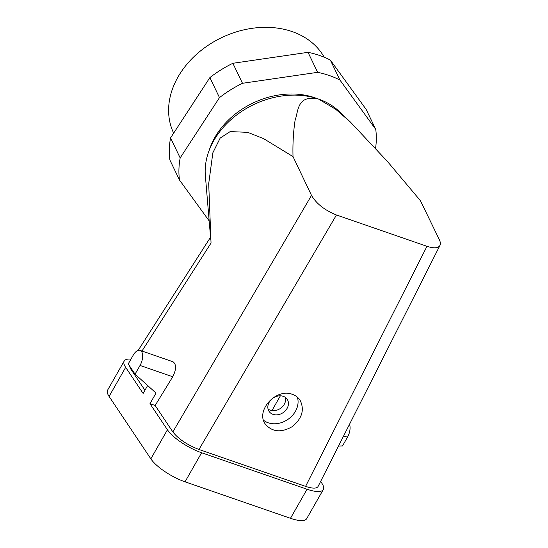 <?xml version="1.0" encoding="UTF-8"?>
<svg xmlns="http://www.w3.org/2000/svg" width="548" height="548" viewBox="0 0 548 548"><rect width="100%" height="100%" fill="white"/><g stroke="black" fill="none" stroke-linecap="round" stroke-linejoin="round"><path stroke-width="0.82" d="M170.551 137.932L180.169 157.927A102.62 79.57 154.3 0 0 179.463 179.97L169.853 159.968A102.62 79.57 -25.7 0 1 170.551 137.932L209.87 77.611A102.62 79.57 -25.7 0 1 232.873 63.287L308.017 52.327A102.62 79.57 -25.7 0 1 330.321 60.047L366.146 109.408L375.757 129.41A102.62 79.57 154.3 0 1 375.599 148.131M209.172 220.899L179.463 179.97M180.169 157.927L219.488 97.613A102.62 79.57 154.3 0 1 242.49 83.289L317.635 72.329A102.62 79.57 154.3 0 1 339.938 80.049L375.757 129.41M209.274 150.09A73.802 57.225 -25.7 0 1 314.744 97.729A73.802 57.225 -25.7 0 1 316.696 98.441M350.336 121.992L338.993 111.244A77.316 59.951 154.3 0 0 318.436 99.017L335.65 109.23L350.336 121.992L387.409 161.427L420.419 200.684L439.325 239.647C440.462 242.031 440.681 243.963 439.962 245.436C438.208 248.265 433.879 248.552 426.981 246.305L336.458 214.98L198.972 449.476C187.176 444.88 178.47 439.03 172.846 431.92L155.153 405.479L149.967 403.684L156.022 393.074L135.068 374.168L128.218 363.934L133.191 355.214A10.542 5.247 -70.9 0 1 140.069 350.371L173.045 361.783C176.497 364.413 176.394 369.414 172.736 376.764L140.041 365.448L135.068 374.168M210.72 239.318L205.349 175.497A77.316 59.951 -25.7 0 1 240.99 111.874A77.316 59.951 -25.7 0 1 318.436 99.017C296.906 94.619 298.516 110.874 295.064 120.485C293.344 131.965 292.659 144.001 293.016 156.598L263.602 138.644L247.764 132.349L230.187 131.582L220.173 138.082L212.857 152.782L208.706 183.676L211.042 243.038L141.98 351.035M439.962 245.436L318.059 486.514C316.634 488.7 312.476 488.652 305.592 486.377L198.972 449.476M293.016 156.598L311.511 195.41C316.422 203.74 324.738 210.261 336.458 214.98M144.953 390.238L130.616 368.804L129.205 365.406M320.635 481.418L321.847 483.22A29.873 9.131 -150.3 0 1 323.306 489.549A29.873 9.131 -150.3 0 1 307.058 489.241L201.616 452.751A29.873 9.131 -150.3 0 1 167.428 429.783L149.967 403.684M323.306 489.549L306.729 518.614A29.873 9.131 -150.3 0 1 290.481 518.305L185.039 481.815A29.873 9.131 -150.3 0 1 150.851 458.847L109.079 396.423A29.873 9.131 -150.3 0 1 107.62 390.101L124.204 361.036A29.873 9.131 -150.3 0 1 130.972 359.111M140.041 365.448A10.542 5.247 -70.9 0 0 140.069 350.371M147.645 385.518L143.124 393.457L125.663 367.359A29.873 9.131 -150.3 0 1 124.204 361.036M155.153 405.479L172.736 376.764M338.534 446.024L342.493 445.956L347.466 437.236A10.542 5.247 109.1 0 0 349.501 424.33M297.365 397.163A21.084 17.118 -33.8 0 1 287.844 419.446A21.084 17.118 -33.8 0 1 263.526 420.234M292.406 394.368C276.11 387.731 255.21 410.788 265.383 424.193C272.301 432.119 281.288 432.913 292.344 426.577C302.174 418.405 304.729 409.589 300.023 400.136C298.187 397.437 295.646 395.512 292.406 394.368M283.275 396.334A10.892 8.843 -33.8 0 1 287.193 399.286A10.892 8.843 -33.8 0 1 283.056 412.692A10.892 8.843 -33.8 0 1 269.082 411.404A10.892 8.843 -33.8 0 1 270.938 399.917A10.892 8.843 -33.8 0 1 283.275 396.334M268.061 409.068A10.892 8.843 146.2 0 0 284.275 404.266A10.892 8.843 146.2 0 0 285.426 397.451M173.668 133.15A84.344 65.404 -25.7 0 1 198.225 52.827A84.344 65.404 -25.7 0 1 292.159 31.592A84.344 65.404 -25.7 0 1 324.224 57.232M339.938 80.049L330.321 60.047M317.635 72.329L308.017 52.327M242.49 83.289L232.873 63.287M219.488 97.613L209.87 77.611M426.981 246.305L305.592 486.377M311.511 195.41L172.846 431.92M131.041 368.146L130.616 368.804M307.058 489.241L290.481 518.305M125.663 367.359L109.079 396.423M167.428 429.783L150.851 458.847M343.644 435.913L347.466 437.236M280.371 395.82L271.938 410.603M201.616 452.751L185.039 481.815M138.185 350.378L210.542 237.222"/></g></svg>
